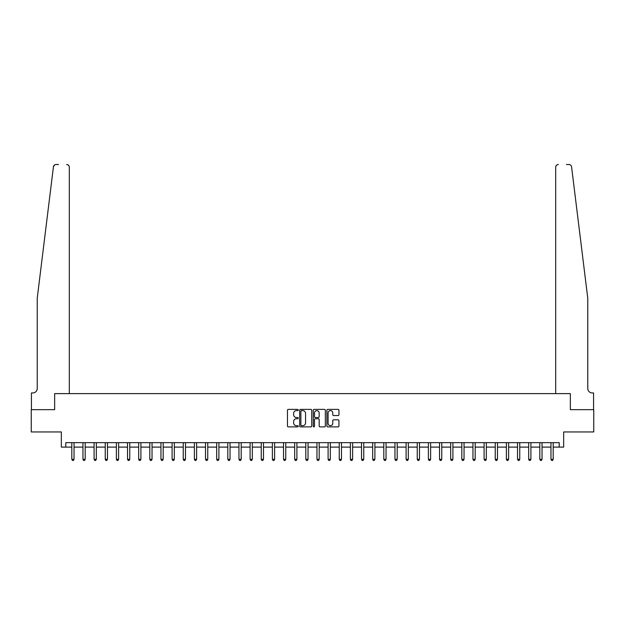 <?xml version="1.0" encoding="UTF-8"?>
<svg xmlns="http://www.w3.org/2000/svg" width="625" height="625" viewBox="0 0 625 625"><rect width="100%" height="100%" fill="white"/><g stroke="black" fill="none" stroke-linecap="round" stroke-linejoin="round"><path stroke-width="0.94" d="M298.234 410A0.609 0.609 0 0 0 297.625 409.383L288.328 409.383A0.875 0.875 0 0 0 287.453 410.258L287.453 426.008A0.875 0.875 0 0 0 288.328 426.883L297.625 426.883A0.609 0.609 0 0 0 298.234 426.273A0.609 0.609 0 0 0 297.625 425.664L296.422 425.664A2.797 2.797 0 0 1 293.625 422.859L293.625 421.547A2.797 2.797 0 0 1 296.422 418.75L297.625 418.75A0.609 0.609 0 0 0 298.234 418.133A0.609 0.609 0 0 0 297.625 417.523L296.422 417.523A2.797 2.797 0 0 1 293.625 414.727L293.625 413.414A2.797 2.797 0 0 1 296.422 410.609L297.625 410.609A0.609 0.609 0 0 0 298.234 410M338.07 415.555A0.875 0.875 0 0 0 338.945 414.68L338.945 410.258A0.875 0.875 0 0 0 338.07 409.383L327.75 409.383A0.875 0.875 0 0 0 326.875 410.258L326.875 426.008A0.875 0.875 0 0 0 327.75 426.883L338.07 426.883A0.875 0.875 0 0 0 338.945 426.008L338.945 420.672A0.875 0.875 0 0 0 338.07 419.797L333.656 419.797A0.875 0.875 0 0 0 332.781 420.672L332.781 423.32A2.344 2.344 0 0 1 330.438 425.664A2.344 2.344 0 0 1 328.094 423.32L328.094 412.953A2.344 2.344 0 0 1 330.438 410.609A2.344 2.344 0 0 1 332.781 412.953L332.781 414.68A0.875 0.875 0 0 0 333.656 415.555L338.07 415.555M54.57 164.984L53.422 166.867C55 164.07 55 164.07 53.422 166.867L37.227 298.234L37.227 388.492A4.461 4.461 0 0 1 32.766 392.953L31.43 392.953L31.43 409.664L54.648 409.664L31.25 409.664L31.25 431.953L61.336 431.953L61.336 447.109L65.797 447.109L65.797 442.648L559.203 442.648L559.203 447.109L563.664 447.109L563.664 431.953L593.75 431.953L593.75 409.664L570.352 409.664L570.352 393.625L555.688 393.625L555.688 167.195L555.688 393.625M69.312 393.625L69.312 167.195L69.312 393.625L54.648 393.625L54.648 409.664L54.648 393.625L570.352 393.625L570.352 409.664L593.57 409.664L593.57 392.953L592.234 392.953A4.461 4.461 0 0 1 587.773 388.492A4.461 4.461 0 0 0 592.234 392.953M311.734 410.258A0.875 0.875 0 0 0 310.859 409.383L300.531 409.383A0.875 0.875 0 0 0 299.656 410.258L299.656 426.008A0.875 0.875 0 0 0 300.531 426.883L310.859 426.883A0.875 0.875 0 0 0 311.734 426.008L311.734 410.258M314.141 409.383L324.469 409.383A0.875 0.875 0 0 1 325.344 410.258L325.344 426.008A0.875 0.875 0 0 1 324.469 426.883L320.047 426.883A0.875 0.875 0 0 1 319.172 426.008L319.172 419.625A0.875 0.875 0 0 0 318.297 418.75L315.367 418.75A0.875 0.875 0 0 0 314.492 419.625L314.492 426.273A0.609 0.609 0 0 1 313.875 426.883A0.609 0.609 0 0 1 313.266 426.273L313.266 410.258A0.875 0.875 0 0 1 314.141 409.383M65.797 447.109L71.812 447.109M74.039 447.109L82.953 447.109M85.18 447.109L94.094 447.109M96.328 447.109L105.242 447.109M107.469 447.109L116.383 447.109M118.609 447.109L127.523 447.109M129.758 447.109L138.672 447.109M140.898 447.109L149.812 447.109M152.039 447.109L160.953 447.109M163.18 447.109L172.102 447.109M174.328 447.109L183.242 447.109M185.469 447.109L194.383 447.109M196.609 447.109L205.523 447.109M207.758 447.109L216.672 447.109M218.898 447.109L227.813 447.109M230.039 447.109L238.953 447.109M241.188 447.109L250.102 447.109M252.328 447.109L261.242 447.109M263.469 447.109L272.383 447.109M274.617 447.109L283.531 447.109M285.758 447.109L294.672 447.109M296.898 447.109L305.812 447.109M308.039 447.109L316.961 447.109M319.188 447.109L328.102 447.109M330.328 447.109L339.242 447.109M341.469 447.109L350.383 447.109M352.617 447.109L361.531 447.109M363.758 447.109L372.672 447.109M374.898 447.109L383.812 447.109M386.047 447.109L394.961 447.109M397.188 447.109L406.102 447.109M408.328 447.109L417.242 447.109M419.477 447.109L428.391 447.109M430.617 447.109L439.531 447.109M441.758 447.109L450.672 447.109M452.898 447.109L461.82 447.109M464.047 447.109L472.961 447.109M475.188 447.109L484.102 447.109M486.328 447.109L495.242 447.109M497.477 447.109L506.391 447.109M508.617 447.109L517.531 447.109M519.758 447.109L528.672 447.109M530.906 447.109L539.82 447.109M542.047 447.109L550.961 447.109M553.188 447.109L559.203 447.109M301.5 410.609A0.609 0.609 0 0 0 300.883 411.227L300.883 425.047A0.609 0.609 0 0 0 301.5 425.664L302.766 425.664A2.797 2.797 0 0 0 305.562 422.859L305.562 413.414A2.797 2.797 0 0 0 302.766 410.609L301.5 410.609M319.172 412.992A2.344 2.344 0 0 0 316.828 410.656A2.344 2.344 0 0 0 314.492 412.992L314.492 416.648A0.875 0.875 0 0 0 315.367 417.523L318.297 417.523A0.875 0.875 0 0 0 319.172 416.648L319.172 412.992M74.148 442.648L74.102 442.766A0.891 0.891 90.1 0 0 74.039 443.094L74.039 459.32L71.812 459.32L71.812 443.094A0.891 0.891 90.1 0 0 71.75 442.766L71.703 442.648M74.039 459.32L73.367 460.477L72.477 460.477L71.812 459.32M58.531 164.523L56.078 164.523A2.672 2.672 0 0 0 53.422 166.867M69.312 167.195A2.672 2.672 0 0 0 66.641 164.523C68.25 164.688 69.141 165.586 69.312 167.195M37.227 388.492A4.461 4.461 0 0 1 32.766 392.953M581.938 250.891L571.578 166.867C570 164.07 570 164.07 571.578 166.867L587.773 298.234L587.773 388.492M566.469 164.523L568.922 164.523A2.672 2.672 0 0 1 571.578 166.867M558.359 164.523A2.672 2.672 0 0 0 555.688 167.195C555.859 165.586 556.75 164.688 558.359 164.523M85.289 442.648L85.25 442.766A0.891 0.891 87.7 0 0 85.18 443.094L85.18 459.32L82.953 459.32L82.953 443.094A0.891 0.891 87.7 0 0 82.891 442.766L82.844 442.648M85.18 459.32L84.516 460.477L83.625 460.477L82.953 459.32M96.438 442.648L96.391 442.766A0.891 0.891 87.7 0 0 96.328 443.094L96.328 459.32L94.094 459.32L94.094 443.094A0.891 0.891 87.7 0 0 94.031 442.766L93.984 442.648M96.328 459.32L95.656 460.477L94.766 460.477L94.094 459.32M107.578 442.648L107.531 442.766A0.891 0.891 87.7 0 0 107.469 443.094L107.469 459.32L105.242 459.32L105.242 443.094A0.891 0.891 87.7 0 0 105.172 442.766L105.133 442.648M107.469 459.32L106.797 460.477L105.906 460.477L105.242 459.32M118.719 442.648L118.672 442.766A0.891 0.891 87.7 0 0 118.609 443.094L118.609 459.32L116.383 459.32L116.383 443.094A0.891 0.891 87.7 0 0 116.32 442.766L116.273 442.648M118.609 459.32L117.945 460.477L117.055 460.477L116.383 459.32M129.867 442.648L129.82 442.766A0.891 0.891 87.7 0 0 129.758 443.094L129.758 459.32L127.523 459.32L127.523 443.094A0.891 0.891 87.7 0 0 127.461 442.766L127.414 442.648M129.758 459.32L129.086 460.477L128.195 460.477L127.523 459.32M141.008 442.648L140.961 442.766A0.891 0.891 87.7 0 0 140.898 443.094L140.898 459.32L138.672 459.32L138.672 443.094A0.891 0.891 87.7 0 0 138.602 442.766L138.562 442.648M140.898 459.32L140.227 460.477L139.336 460.477L138.672 459.32M152.148 442.648L152.102 442.766A0.891 0.891 87.7 0 0 152.039 443.094L152.039 459.32L149.812 459.32L149.812 443.094A0.891 0.891 87.7 0 0 149.75 442.766L149.703 442.648M152.039 459.32L151.375 460.477L150.477 460.477L149.812 459.32M163.297 442.648L163.25 442.766A0.891 0.891 87.7 0 0 163.18 443.094L163.18 459.32L160.953 459.32L160.953 443.094A0.891 0.891 87.7 0 0 160.891 442.766L160.844 442.648M163.18 459.32L162.516 460.477L161.625 460.477L160.953 459.32M174.438 442.648L174.391 442.766A0.891 0.891 87.7 0 0 174.328 443.094L174.328 459.32L172.102 459.32L172.102 443.094A0.891 0.891 87.7 0 0 172.031 442.766L171.984 442.648M174.328 459.32L173.656 460.477L172.766 460.477L172.102 459.32M185.578 442.648L185.531 442.766A0.891 0.891 87.7 0 0 185.469 443.094L185.469 459.32L183.242 459.32L183.242 443.094A0.891 0.891 87.7 0 0 183.18 442.766L183.133 442.648M185.469 459.32L184.805 460.477L183.906 460.477L183.242 459.32M196.719 442.648L196.68 442.766A0.891 0.891 87.7 0 0 196.609 443.094L196.609 459.32L194.383 459.32L194.383 443.094A0.891 0.891 87.7 0 0 194.32 442.766L194.273 442.648M196.609 459.32L195.945 460.477L195.055 460.477L194.383 459.32M207.867 442.648L207.82 442.766A0.891 0.891 87.7 0 0 207.758 443.094L207.758 459.32L205.523 459.32L205.523 443.094A0.891 0.891 87.7 0 0 205.461 442.766L205.414 442.648M207.758 459.32L207.086 460.477L206.195 460.477L205.523 459.32M219.008 442.648L218.961 442.766A0.891 0.891 87.7 0 0 218.898 443.094L218.898 459.32L216.672 459.32L216.672 443.094A0.891 0.891 87.7 0 0 216.609 442.766L216.562 442.648M218.898 459.32L218.227 460.477L217.336 460.477L216.672 459.32M230.148 442.648L230.109 442.766A0.891 0.891 87.7 0 0 230.039 443.094L230.039 459.32L227.813 459.32L227.813 443.094A0.891 0.891 87.7 0 0 227.75 442.766L227.703 442.648M230.039 459.32L229.375 460.477L228.484 460.477L227.813 459.32M241.297 442.648L241.25 442.766A0.891 0.891 87.7 0 0 241.188 443.094L241.188 459.32L238.953 459.32L238.953 443.094A0.891 0.891 87.7 0 0 238.891 442.766L238.844 442.648M241.188 459.32L240.516 460.477L239.625 460.477L238.953 459.32M252.438 442.648L252.391 442.766A0.891 0.891 87.7 0 0 252.328 443.094L252.328 459.32L250.102 459.32L250.102 443.094A0.891 0.891 87.7 0 0 250.031 442.766L249.992 442.648M252.328 459.32L251.656 460.477L250.766 460.477L250.102 459.32M263.578 442.648L263.531 442.766A0.891 0.891 87.7 0 0 263.469 443.094L263.469 459.32L261.242 459.32L261.242 443.094A0.891 0.891 87.7 0 0 261.18 442.766L261.133 442.648M263.469 459.32L262.805 460.477L261.914 460.477L261.242 459.32M274.727 442.648L274.68 442.766A0.891 0.891 87.7 0 0 274.617 443.094L274.617 459.32L272.383 459.32L272.383 443.094A0.891 0.891 87.7 0 0 272.32 442.766L272.273 442.648M274.617 459.32L273.945 460.477L273.055 460.477L272.383 459.32M285.867 442.648L285.82 442.766A0.891 0.891 87.7 0 0 285.758 443.094L285.758 459.32L283.531 459.32L283.531 443.094A0.891 0.891 87.7 0 0 283.461 442.766L283.422 442.648M285.758 459.32L285.086 460.477L284.195 460.477L283.531 459.32M297.008 442.648L296.961 442.766A0.891 0.891 87.7 0 0 296.898 443.094L296.898 459.32L294.672 459.32L294.672 443.094A0.891 0.891 87.7 0 0 294.609 442.766L294.562 442.648M296.898 459.32L296.234 460.477L295.336 460.477L294.672 459.32M308.156 442.648L308.109 442.766A0.891 0.891 87.7 0 0 308.039 443.094L308.039 459.32L305.812 459.32L305.812 443.094A0.891 0.891 87.7 0 0 305.75 442.766L305.703 442.648M308.039 459.32L307.375 460.477L306.484 460.477L305.812 459.32M319.297 442.648L319.25 442.766A0.891 0.891 87.7 0 0 319.188 443.094L319.188 459.32L316.961 459.32L316.961 443.094A0.891 0.891 87.7 0 0 316.891 442.766L316.844 442.648M319.188 459.32L318.516 460.477L317.625 460.477L316.961 459.32M330.438 442.648L330.391 442.766A0.891 0.891 87.7 0 0 330.328 443.094L330.328 459.32L328.102 459.32L328.102 443.094A0.891 0.891 87.7 0 0 328.039 442.766L327.992 442.648M330.328 459.32L329.664 460.477L328.766 460.477L328.102 459.32M341.578 442.648L341.539 442.766A0.891 0.891 87.7 0 0 341.469 443.094L341.469 459.32L339.242 459.32L339.242 443.094A0.891 0.891 87.7 0 0 339.18 442.766L339.133 442.648M341.469 459.32L340.805 460.477L339.914 460.477L339.242 459.32M352.727 442.648L352.68 442.766A0.891 0.891 87.7 0 0 352.617 443.094L352.617 459.32L350.383 459.32L350.383 443.094A0.891 0.891 87.7 0 0 350.32 442.766L350.273 442.648M352.617 459.32L351.945 460.477L351.055 460.477L350.383 459.32M363.867 442.648L363.82 442.766A0.891 0.891 87.7 0 0 363.758 443.094L363.758 459.32L361.531 459.32L361.531 443.094A0.891 0.891 87.7 0 0 361.469 442.766L361.422 442.648M363.758 459.32L363.086 460.477L362.195 460.477L361.531 459.32M375.008 442.648L374.969 442.766A0.891 0.891 87.7 0 0 374.898 443.094L374.898 459.32L372.672 459.32L372.672 443.094A0.891 0.891 87.7 0 0 372.609 442.766L372.562 442.648M374.898 459.32L374.234 460.477L373.344 460.477L372.672 459.32M386.156 442.648L386.109 442.766A0.891 0.891 87.7 0 0 386.047 443.094L386.047 459.32L383.812 459.32L383.812 443.094A0.891 0.891 87.7 0 0 383.75 442.766L383.703 442.648M386.047 459.32L385.375 460.477L384.484 460.477L383.812 459.32M397.297 442.648L397.25 442.766A0.891 0.891 87.7 0 0 397.188 443.094L397.188 459.32L394.961 459.32L394.961 443.094A0.891 0.891 87.7 0 0 394.891 442.766L394.852 442.648M397.188 459.32L396.516 460.477L395.625 460.477L394.961 459.32M408.437 442.648L408.391 442.766A0.891 0.891 87.7 0 0 408.328 443.094L408.328 459.32L406.102 459.32L406.102 443.094A0.891 0.891 87.7 0 0 406.039 442.766L405.992 442.648M408.328 459.32L407.664 460.477L406.773 460.477L406.102 459.32M419.586 442.648L419.539 442.766A0.891 0.891 87.7 0 0 419.477 443.094L419.477 459.32L417.242 459.32L417.242 443.094A0.891 0.891 87.7 0 0 417.18 442.766L417.133 442.648M419.477 459.32L418.805 460.477L417.914 460.477L417.242 459.32M430.727 442.648L430.68 442.766A0.891 0.891 87.7 0 0 430.617 443.094L430.617 459.32L428.391 459.32L428.391 443.094A0.891 0.891 87.7 0 0 428.32 442.766L428.281 442.648M430.617 459.32L429.945 460.477L429.055 460.477L428.391 459.32M441.867 442.648L441.82 442.766A0.891 0.891 87.7 0 0 441.758 443.094L441.758 459.32L439.531 459.32L439.531 443.094A0.891 0.891 87.7 0 0 439.469 442.766L439.422 442.648M441.758 459.32L441.094 460.477L440.195 460.477L439.531 459.32M453.016 442.648L452.969 442.766A0.891 0.891 87.7 0 0 452.898 443.094L452.898 459.32L450.672 459.32L450.672 443.094A0.891 0.891 87.7 0 0 450.609 442.766L450.562 442.648M452.898 459.32L452.234 460.477L451.344 460.477L450.672 459.32M464.156 442.648L464.109 442.766A0.891 0.891 87.7 0 0 464.047 443.094L464.047 459.32L461.82 459.32L461.82 443.094A0.891 0.891 87.7 0 0 461.75 442.766L461.703 442.648M464.047 459.32L463.375 460.477L462.484 460.477L461.82 459.32M475.297 442.648L475.25 442.766A0.891 0.891 87.7 0 0 475.188 443.094L475.188 459.32L472.961 459.32L472.961 443.094A0.891 0.891 87.7 0 0 472.898 442.766L472.852 442.648M475.188 459.32L474.523 460.477L473.625 460.477L472.961 459.32M486.438 442.648L486.398 442.766A0.891 0.891 87.7 0 0 486.328 443.094L486.328 459.32L484.102 459.32L484.102 443.094A0.891 0.891 87.7 0 0 484.039 442.766L483.992 442.648M486.328 459.32L485.664 460.477L484.773 460.477L484.102 459.32M497.586 442.648L497.539 442.766A0.891 0.891 87.7 0 0 497.477 443.094L497.477 459.32L495.242 459.32L495.242 443.094A0.891 0.891 87.7 0 0 495.18 442.766L495.133 442.648M497.477 459.32L496.805 460.477L495.914 460.477L495.242 459.32M508.727 442.648L508.68 442.766A0.891 0.891 87.7 0 0 508.617 443.094L508.617 459.32L506.391 459.32L506.391 443.094A0.891 0.891 87.7 0 0 506.328 442.766L506.281 442.648M508.617 459.32L507.945 460.477L507.055 460.477L506.391 459.32M519.867 442.648L519.828 442.766A0.891 0.891 87.7 0 0 519.758 443.094L519.758 459.32L517.531 459.32L517.531 443.094A0.891 0.891 87.7 0 0 517.469 442.766L517.422 442.648M519.758 459.32L519.094 460.477L518.203 460.477L517.531 459.32M531.016 442.648L530.969 442.766A0.891 0.891 87.7 0 0 530.906 443.094L530.906 459.32L528.672 459.32L528.672 443.094A0.891 0.891 87.7 0 0 528.609 442.766L528.562 442.648M530.906 459.32L530.234 460.477L529.344 460.477L528.672 459.32M542.156 442.648L542.109 442.766A0.891 0.891 87.7 0 0 542.047 443.094L542.047 459.32L539.82 459.32L539.82 443.094A0.891 0.891 87.7 0 0 539.75 442.766L539.711 442.648M542.047 459.32L541.375 460.477L540.484 460.477L539.82 459.32M553.297 442.648L553.25 442.766A0.891 0.891 87.7 0 0 553.188 443.094L553.188 459.32L550.961 459.32L550.961 443.094A0.891 0.891 87.7 0 0 550.898 442.766L550.852 442.648M553.188 459.32L552.523 460.477L551.633 460.477L550.961 459.32"/></g></svg>
